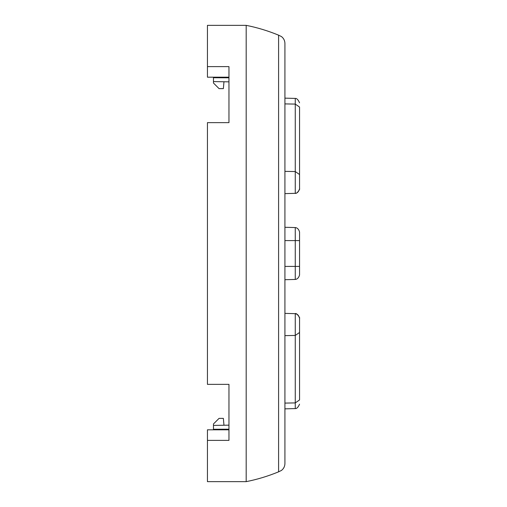 <?xml version="1.0" encoding="UTF-8"?>
<svg xmlns="http://www.w3.org/2000/svg" width="507" height="507" viewBox="0 0 507 507"><rect width="100%" height="100%" fill="white"/><g stroke="black" fill="none" stroke-linecap="round" stroke-linejoin="round"><path stroke-width="0.76" d="M228.961 429.809L207.439 429.809L207.439 440.387L228.961 440.387L228.961 384.363L207.439 384.363L207.439 122.637L228.961 122.637L228.961 66.613L207.439 66.613L207.439 25.35L246.18 25.35L246.18 481.65L207.439 481.65L207.439 440.387M228.961 77.799L213.466 77.736L213.466 77.191M228.961 81.849L213.466 81.583L213.466 77.736M228.961 425.151L213.466 425.417L213.466 429.809M228.961 429.201L213.466 429.264M228.961 77.191L207.439 77.191L207.439 66.613M213.466 425.417L213.466 423.966L219.062 418.37L223.365 418.37L223.967 425.234M213.466 81.583L213.466 83.034L219.062 88.63L223.365 88.63L223.967 81.766M278.59 35.167L278.59 471.833L281.448 470.439C283.698 468.683 284.858 466.383 284.921 463.531L284.921 43.469C284.858 40.642 283.717 38.348 281.493 36.593L278.59 35.167C268.019 30.819 257.22 27.543 246.18 25.35M284.921 98.149L295.258 98.415L295.258 193.344L284.921 193.617L284.921 195.385L284.921 170.181M284.921 266.416L295.258 266.416L295.258 240.584L284.921 240.584L284.921 225.52L284.921 227.288L295.258 227.561L284.921 227.288M284.921 336.819L284.921 311.615L284.921 313.383L295.258 313.656L284.921 313.383M284.921 410.619L284.921 404.288M284.921 103.903L295.258 104.087L299.561 107.059C299.561 101.381 299.561 101.381 299.561 107.059L299.561 188.927C298.604 191.823 297.172 193.294 295.258 193.344L296.348 193.148M284.921 193.617L295.606 193.319M298.541 191.202L299.561 188.927C300.378 188.452 297.001 194.105 295.302 193.344L295.505 193.332M284.921 408.851L295.258 408.585L295.258 313.656C297.172 313.706 298.604 315.177 299.561 318.073C300.505 318.529 296.418 312.439 295.302 313.656L295.302 313.656M284.921 403.097L295.258 402.913L299.561 399.941C299.561 405.619 299.561 405.619 299.561 399.941L299.561 318.073L298.541 315.798M295.258 313.656L297.336 314.403L295.258 313.656L296.348 313.852M299.561 266.416L295.258 266.416L295.258 279.439L284.921 279.712L295.258 279.439C297.317 279.224 298.75 277.754 299.561 275.022L299.561 231.978C298.75 229.246 297.317 227.776 295.258 227.561L295.258 240.584L299.561 240.584M284.921 171.372L295.258 171.55L299.561 174.528M284.921 335.628L295.258 335.45L299.561 332.472M278.59 471.833C268.019 476.181 257.22 479.457 246.18 481.65M295.258 98.415C296.753 98.263 298.192 99.74 299.561 102.832M295.258 408.585C296.753 408.737 298.192 407.26 299.561 404.168"/></g></svg>
